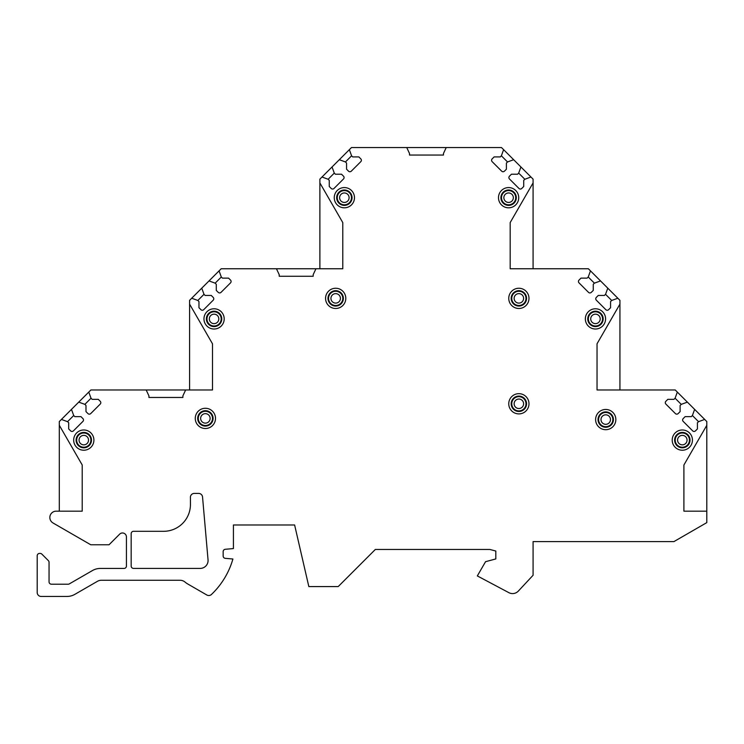 <?xml version="1.0" encoding="UTF-8"?>
<svg xmlns="http://www.w3.org/2000/svg" width="744" height="744" viewBox="0 0 744 744"><rect width="100%" height="100%" fill="white"/><g stroke="black" fill="none" stroke-linecap="round" stroke-linejoin="round"><path stroke-width="1.12" d="M189.599 304.138L189.599 389.968L212.496 389.968L212.496 343.802L189.599 304.138L189.599 300.344L191.71 298.223L197.848 300.464L198.964 301.58L198.964 307.718L200.927 309.671A1.972 1.972 0 0 0 203.717 309.671L213.203 300.185A1.972 1.972 0 0 0 213.203 297.395L211.25 295.433L205.112 295.433L203.995 294.317L201.763 288.179L209.018 280.916L215.165 283.157L216.281 284.273L216.281 290.411L218.234 292.364A1.972 1.972 0 0 0 221.024 292.364L230.519 282.878A1.972 1.972 0 0 0 230.519 280.079L228.557 278.126L222.419 278.126L221.303 277.01L219.071 270.872L221.182 268.761L276.452 268.761L279.223 274.685L279.223 276.266L313.178 276.266L313.178 274.685L315.94 268.761L342.779 268.761L342.779 222.586L319.883 182.922L319.883 179.137L322.003 177.016L328.141 179.258L329.257 180.374L329.257 186.512L331.21 188.465A1.972 1.972 0 0 0 334 188.465L343.496 178.978A1.972 1.972 0 0 0 343.496 176.189L341.543 174.226L335.395 174.226L334.279 173.11L332.047 166.972L339.311 159.709L345.449 161.95L346.565 163.066L346.565 169.204L348.518 171.157A1.972 1.972 0 0 0 351.308 171.157L360.803 161.671A1.972 1.972 0 0 0 360.803 158.872L358.85 156.919L352.703 156.919L351.587 155.803L349.354 149.665L351.475 147.554L406.745 147.554L409.507 153.478L409.507 155.05L443.461 155.05L443.461 153.469L446.223 147.554L501.493 147.554L503.614 149.665L501.382 155.803L500.266 156.919L494.118 156.919L492.165 158.872A1.972 1.972 0 0 0 492.165 161.671L501.661 171.157A1.972 1.972 0 0 0 504.451 171.157L506.404 169.204L506.404 163.066L507.52 161.95L513.658 159.709L520.921 166.972L518.689 173.11L517.573 174.226L511.426 174.226L509.473 176.189A1.972 1.972 0 0 0 509.473 178.978L518.968 188.465A1.972 1.972 0 0 0 521.758 188.465L523.711 186.512L523.711 180.374L524.827 179.258L530.965 177.016L533.085 179.137L533.085 182.903L510.179 222.568L510.179 268.761L588.355 268.761L590.476 270.872L588.234 277.01L587.118 278.126L580.98 278.126L579.027 280.079A1.972 1.972 0 0 0 579.027 282.878L588.513 292.364A1.972 1.972 0 0 0 591.303 292.364L593.266 290.411L593.266 284.273L594.382 283.157L600.52 280.916L607.783 288.179L605.542 294.317L604.426 295.433L598.288 295.433L596.335 297.395A1.972 1.972 0 0 0 596.335 300.185L605.821 309.671A1.972 1.972 0 0 0 608.62 309.671L610.573 307.718L610.573 301.58L611.689 300.464L617.827 298.223L619.938 300.344L619.938 304.11L597.041 343.774L597.041 389.968L675.217 389.968L677.328 392.079L675.096 398.217L673.98 399.333L667.833 399.333L665.88 401.286A1.972 1.972 0 0 0 665.88 404.085L675.375 413.571A1.972 1.972 0 0 0 678.165 413.571L680.118 411.618L680.118 405.48L681.234 404.364L687.372 402.123L694.636 409.386L692.404 415.524L691.288 416.64L685.14 416.64L683.187 418.602A1.972 1.972 0 0 0 683.187 421.392L692.683 430.878A1.972 1.972 0 0 0 695.473 430.878L697.426 428.925L697.426 422.787L698.542 421.671L704.689 419.43L706.8 421.55L706.8 425.336L683.903 465L683.903 511.175L706.8 511.175L706.8 425.336M53.001 522.967L90.74 544.766L109.043 544.766L119.691 534.118A3.953 3.953 0 0 1 126.424 536.908L126.424 566.072A2.372 2.372 0 0 1 124.062 568.435L100.338 568.435A15.791 15.791 0 0 0 92.442 570.555L69.332 583.891A2.372 2.372 0 0 1 68.15 584.207L51.41 584.207A2.372 2.372 0 0 1 49.048 581.845L49.048 562.297A2.372 2.372 0 0 0 48.351 560.623L41.841 554.113A2.372 2.372 0 0 0 40.167 553.415L39.572 553.415A2.372 2.372 0 0 0 37.2 555.787L37.2 592.503A3.953 3.953 0 0 0 41.153 596.446L66.988 596.446A15.791 15.791 0 0 0 74.884 594.335L97.427 581.324A7.896 7.896 0 0 1 101.37 580.264L180.029 580.264A7.896 7.896 0 0 1 185.191 582.189A15.791 15.791 0 0 0 187.627 583.91L206.804 594.986A3.953 3.953 0 0 0 211.51 594.428A78.966 78.966 0 0 0 232.909 559.004L225.32 558.344A2.372 2.372 0 0 1 223.154 555.982L223.154 551.639A2.372 2.372 0 0 1 225.32 549.277L233.421 548.57L233.421 524.985L294.615 524.985L308.834 586.579L338.204 586.579L375.32 549.472L489.915 549.472L495.811 551.044L495.811 558.939L485.553 561.692L477.332 575.921L508.859 592.661A7.896 7.896 0 0 0 518.345 591.071L533.085 575.261L533.085 541.586L673.952 541.586L706.8 522.623L706.8 511.175M59.306 511.175L59.306 425.28L82.212 464.981L82.212 511.175L56.163 511.175A6.315 6.315 0 0 0 53.001 522.958M59.306 425.28L59.306 421.55L61.426 419.43L67.565 421.671L68.68 422.787L68.68 428.925L70.634 430.878A1.972 1.972 0 0 0 73.424 430.878L82.919 421.392A1.972 1.972 0 0 0 82.919 418.602L80.966 416.64L74.819 416.64L73.703 415.524L71.471 409.386L78.734 402.123L84.872 404.364L85.988 405.48L85.988 411.618L87.941 413.571A1.972 1.972 0 0 0 90.74 413.571L100.226 404.085A1.972 1.972 0 0 0 100.226 401.286L98.273 399.333L92.135 399.333L91.019 398.217L88.778 392.079L90.898 389.968L146.168 389.968L148.93 395.882L148.93 397.463L182.885 397.463L182.885 395.882L185.647 389.968L212.496 389.968M334.251 197.69A10.118 10.118 0 0 0 344.36 207.809A10.118 10.118 0 0 0 354.479 197.69A10.118 10.118 0 0 0 344.36 187.572A10.118 10.118 0 0 0 334.251 197.69M325.565 298.372A10.118 10.118 0 0 0 335.674 308.481A10.118 10.118 0 0 0 345.793 298.372A10.118 10.118 0 0 0 335.674 288.254A10.118 10.118 0 0 0 325.565 298.372M203.958 318.897A10.118 10.118 0 0 0 214.077 329.015A10.118 10.118 0 0 0 224.195 318.897A10.118 10.118 0 0 0 214.077 308.779A10.118 10.118 0 0 0 203.958 318.897M195.272 418.388A10.118 10.118 0 0 0 205.391 428.507A10.118 10.118 0 0 0 215.509 418.388A10.118 10.118 0 0 0 205.391 408.279A10.118 10.118 0 0 0 195.272 418.388M73.675 440.104A10.118 10.118 0 0 0 83.784 450.222A10.118 10.118 0 0 0 93.902 440.104A10.118 10.118 0 0 0 83.784 429.986A10.118 10.118 0 0 0 73.675 440.104M498.489 197.69A10.118 10.118 0 0 0 508.608 207.809A10.118 10.118 0 0 0 518.717 197.69A10.118 10.118 0 0 0 508.608 187.572A10.118 10.118 0 0 0 498.489 197.69M508.756 298.372A10.118 10.118 0 0 0 518.866 308.481A10.118 10.118 0 0 0 528.984 298.372A10.118 10.118 0 0 0 518.866 288.254A10.118 10.118 0 0 0 508.756 298.372M585.351 318.897A10.118 10.118 0 0 0 595.46 329.015A10.118 10.118 0 0 0 605.579 318.897A10.118 10.118 0 0 0 595.46 308.779A10.118 10.118 0 0 0 585.351 318.897M508.756 403.778A10.118 10.118 0 0 0 518.866 413.897A10.118 10.118 0 0 0 528.984 403.778A10.118 10.118 0 0 0 518.866 393.669A10.118 10.118 0 0 0 508.756 403.778M595.609 419.579A10.118 10.118 0 0 0 605.728 429.688A10.118 10.118 0 0 0 615.846 419.579A10.118 10.118 0 0 0 605.728 409.46A10.118 10.118 0 0 0 595.609 419.579M672.204 440.104A10.118 10.118 0 0 0 682.322 450.222A10.118 10.118 0 0 0 692.441 440.104A10.118 10.118 0 0 0 682.322 429.986A10.118 10.118 0 0 0 672.204 440.104M190.427 497.355L190.445 504.441A26.849 26.849 0 0 1 163.931 531.309L133.529 531.309A2.372 2.372 0 0 0 131.167 533.671L131.167 566.054A2.372 2.372 0 0 0 133.529 568.416L200.183 568.416A7.896 7.896 0 0 0 208.041 559.832L202.545 497.011A3.953 3.953 0 0 0 198.611 493.402L194.333 493.402A3.953 3.953 0 0 0 190.39 497.355M336.66 197.69A7.7 7.7 0 0 0 344.36 205.391A7.7 7.7 0 0 0 352.061 197.69A7.7 7.7 0 0 0 344.36 189.99A7.7 7.7 0 0 0 336.66 197.69M337.255 197.69A7.105 7.105 0 0 1 344.36 190.585A7.105 7.105 0 0 1 351.466 197.69A7.105 7.105 0 0 1 344.36 204.795A7.105 7.105 0 0 1 337.255 197.69M327.983 298.372A7.7 7.7 0 0 0 335.674 306.063A7.7 7.7 0 0 0 343.375 298.372A7.7 7.7 0 0 0 335.674 290.672A7.7 7.7 0 0 0 327.983 298.372M328.569 298.372A7.105 7.105 0 0 1 335.674 291.257A7.105 7.105 0 0 1 342.779 298.372A7.105 7.105 0 0 1 335.674 305.477A7.105 7.105 0 0 1 328.569 298.372M206.376 318.897A7.7 7.7 0 0 0 214.077 326.597A7.7 7.7 0 0 0 221.777 318.897A7.7 7.7 0 0 0 214.077 311.197A7.7 7.7 0 0 0 206.376 318.897M206.972 318.897A7.105 7.105 0 0 1 214.077 311.792A7.105 7.105 0 0 1 221.182 318.897A7.105 7.105 0 0 1 214.077 326.002A7.105 7.105 0 0 1 206.972 318.897M197.69 418.388A7.7 7.7 0 0 0 205.391 426.089A7.7 7.7 0 0 0 213.091 418.388A7.7 7.7 0 0 0 205.391 410.688A7.7 7.7 0 0 0 197.69 418.388M198.285 418.388A7.105 7.105 0 0 1 205.391 411.283A7.105 7.105 0 0 1 212.496 418.388A7.105 7.105 0 0 1 205.391 425.494A7.105 7.105 0 0 1 198.285 418.388M76.093 440.104A7.7 7.7 0 0 0 83.784 447.804A7.7 7.7 0 0 0 91.484 440.104A7.7 7.7 0 0 0 83.784 432.404A7.7 7.7 0 0 0 76.093 440.104M76.678 440.104A7.105 7.105 0 0 1 83.784 432.999A7.105 7.105 0 0 1 90.898 440.104A7.105 7.105 0 0 1 83.784 447.209A7.105 7.105 0 0 1 76.678 440.104M500.907 197.69A7.7 7.7 0 0 0 508.608 205.391A7.7 7.7 0 0 0 516.308 197.69A7.7 7.7 0 0 0 508.608 189.99A7.7 7.7 0 0 0 500.907 197.69M501.503 197.69A7.105 7.105 0 0 1 508.608 190.585A7.105 7.105 0 0 1 515.713 197.69A7.105 7.105 0 0 1 508.608 204.795A7.105 7.105 0 0 1 501.503 197.69M511.175 298.372A7.7 7.7 0 0 0 518.866 306.063A7.7 7.7 0 0 0 526.566 298.372A7.7 7.7 0 0 0 518.866 290.672A7.7 7.7 0 0 0 511.175 298.372M511.76 298.372A7.105 7.105 0 0 1 518.866 291.257A7.105 7.105 0 0 1 525.98 298.372A7.105 7.105 0 0 1 518.866 305.477A7.105 7.105 0 0 1 511.76 298.372M587.76 318.897A7.7 7.7 0 0 0 595.46 326.597A7.7 7.7 0 0 0 603.161 318.897A7.7 7.7 0 0 0 595.46 311.197A7.7 7.7 0 0 0 587.76 318.897M588.355 318.897A7.105 7.105 0 0 1 595.46 311.792A7.105 7.105 0 0 1 602.566 318.897A7.105 7.105 0 0 1 595.46 326.002A7.105 7.105 0 0 1 588.355 318.897M511.175 403.778A7.7 7.7 0 0 0 518.866 411.478A7.7 7.7 0 0 0 526.566 403.778A7.7 7.7 0 0 0 518.866 396.087A7.7 7.7 0 0 0 511.175 403.778M511.76 403.778A7.105 7.105 0 0 1 518.866 396.673A7.105 7.105 0 0 1 525.98 403.778A7.105 7.105 0 0 1 518.866 410.893A7.105 7.105 0 0 1 511.76 403.778M598.027 419.579A7.7 7.7 0 0 0 605.728 427.27A7.7 7.7 0 0 0 613.428 419.579A7.7 7.7 0 0 0 605.728 411.878A7.7 7.7 0 0 0 598.027 419.579M598.622 419.579A7.105 7.105 0 0 1 605.728 412.464A7.105 7.105 0 0 1 612.833 419.579A7.105 7.105 0 0 1 605.728 426.684A7.105 7.105 0 0 1 598.622 419.579M674.622 440.104A7.7 7.7 0 0 0 682.322 447.804A7.7 7.7 0 0 0 690.023 440.104A7.7 7.7 0 0 0 682.322 432.404A7.7 7.7 0 0 0 674.622 440.104M675.217 440.104A7.105 7.105 0 0 1 682.322 432.999A7.105 7.105 0 0 1 689.428 440.104A7.105 7.105 0 0 1 682.322 447.209A7.105 7.105 0 0 1 675.217 440.104M694.636 409.386L704.689 419.43M677.328 392.079L687.372 402.123M692.404 415.524L698.542 421.671M675.096 398.217L681.234 404.364M619.938 389.968L619.938 304.11M607.783 288.179L617.827 298.223M590.476 270.872L600.52 280.916M605.542 294.317L611.689 300.464M588.234 277.01L594.382 283.157M533.085 268.761L533.085 182.903M520.921 166.972L530.965 177.016M503.614 149.665L513.658 159.709M518.689 173.11L524.827 179.258M501.382 155.803L507.52 161.95M406.745 147.554L446.223 147.554M339.311 159.709L349.354 149.665M322.003 177.016L332.047 166.972M345.449 161.95L351.587 155.803M328.141 179.258L334.279 173.11M319.883 268.761L319.883 182.922M276.452 268.761L315.94 268.761M209.018 280.916L219.071 270.872M191.71 298.223L201.763 288.179M215.165 283.157L221.303 277.01M197.848 300.464L203.995 294.317M146.168 389.968L185.647 389.968M78.734 402.123L88.778 392.079M61.426 419.43L71.471 409.386M84.872 404.364L91.019 398.217M67.565 421.671L73.703 415.524M339.627 197.69A4.734 4.734 0 0 1 344.36 192.956A4.734 4.734 0 0 1 349.103 197.69A4.734 4.734 0 0 1 344.36 202.433A4.734 4.734 0 0 1 339.627 197.69M330.941 298.372A4.734 4.734 0 0 1 335.674 293.629A4.734 4.734 0 0 1 340.417 298.372A4.734 4.734 0 0 1 335.674 303.106A4.734 4.734 0 0 1 330.941 298.372M209.334 318.897A4.734 4.734 0 0 1 214.077 314.163A4.734 4.734 0 0 1 218.81 318.897A4.734 4.734 0 0 1 214.077 323.64A4.734 4.734 0 0 1 209.334 318.897M200.648 418.388A4.734 4.734 0 0 1 205.391 413.655A4.734 4.734 0 0 1 210.124 418.388A4.734 4.734 0 0 1 205.391 423.131A4.734 4.734 0 0 1 200.648 418.388M79.05 440.104A4.734 4.734 0 0 1 83.784 435.37A4.734 4.734 0 0 1 88.527 440.104A4.734 4.734 0 0 1 83.784 444.847A4.734 4.734 0 0 1 79.05 440.104M503.865 197.69A4.734 4.734 0 0 1 508.608 192.956A4.734 4.734 0 0 1 513.341 197.69A4.734 4.734 0 0 1 508.608 202.433A4.734 4.734 0 0 1 503.865 197.69M514.132 298.372A4.734 4.734 0 0 1 518.866 293.629A4.734 4.734 0 0 1 523.609 298.372A4.734 4.734 0 0 1 518.866 303.106A4.734 4.734 0 0 1 514.132 298.372M590.727 318.897A4.734 4.734 0 0 1 595.46 314.163A4.734 4.734 0 0 1 600.203 318.897A4.734 4.734 0 0 1 595.46 323.64A4.734 4.734 0 0 1 590.727 318.897M514.132 403.778A4.734 4.734 0 0 1 518.866 399.044A4.734 4.734 0 0 1 523.609 403.778A4.734 4.734 0 0 1 518.866 408.521A4.734 4.734 0 0 1 514.132 403.778M600.994 419.579A4.734 4.734 0 0 1 605.728 414.836A4.734 4.734 0 0 1 610.471 419.579A4.734 4.734 0 0 1 605.728 424.312A4.734 4.734 0 0 1 600.994 419.579M677.579 440.104A4.734 4.734 0 0 1 682.322 435.37A4.734 4.734 0 0 1 687.056 440.104A4.734 4.734 0 0 1 682.322 444.847A4.734 4.734 0 0 1 677.579 440.104"/></g></svg>
